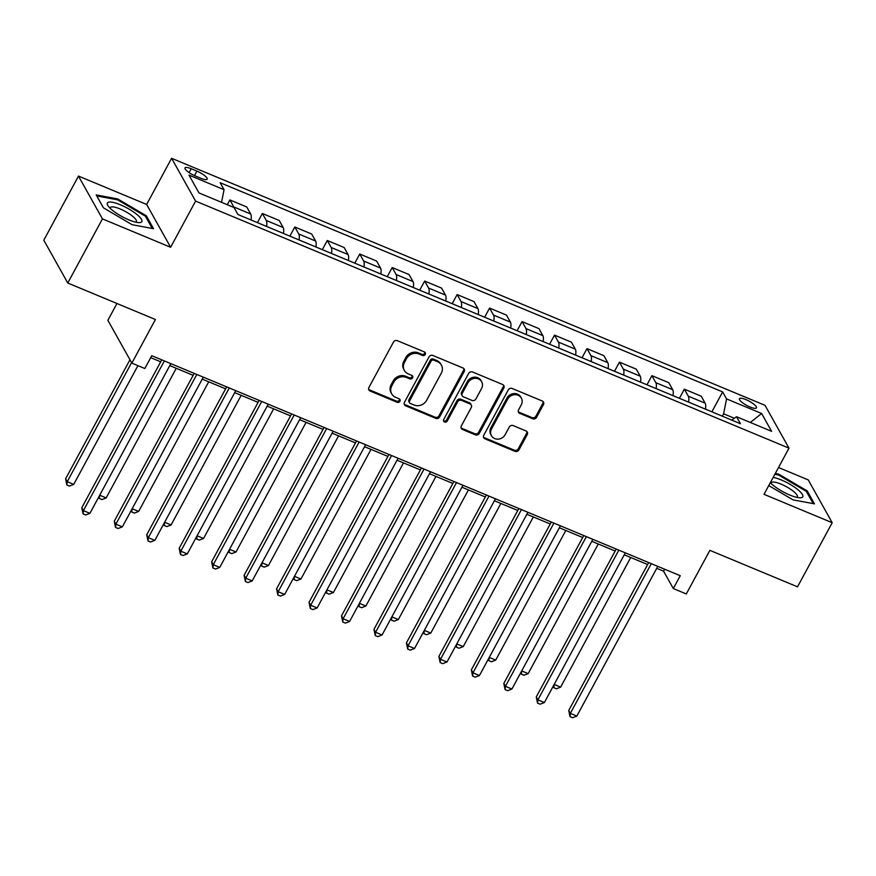 <?xml version="1.0" encoding="UTF-8"?>
<svg xmlns="http://www.w3.org/2000/svg" width="876" height="876" viewBox="0 0 876 876"><rect width="100%" height="100%" fill="white"/><g stroke="black" fill="none" stroke-linecap="round" stroke-linejoin="round"><path stroke-width="1.31" d="M425.254 354.451A2.07 1.861 150.8 0 0 424.422 351.944L397.343 340.676A2.957 2.661 150.8 0 0 393.433 342.133L368.927 387.444A2.957 2.661 150.8 0 0 370.11 391.024L397.2 402.303A2.07 1.861 150.8 0 0 399.96 399.533A2.07 1.861 150.8 0 0 399.106 398.777L395.602 397.321A9.472 8.508 150.8 0 1 391.692 393.893A9.472 8.508 150.8 0 1 391.802 385.867L393.839 382.089A9.472 8.508 150.8 0 1 406.355 377.425L409.858 378.892A2.07 1.861 150.8 0 0 412.618 376.111A2.07 1.861 150.8 0 0 411.764 375.366L408.26 373.899A9.472 8.508 150.8 0 1 404.351 370.471A9.472 8.508 150.8 0 1 404.46 362.445L406.497 358.678A9.472 8.508 150.8 0 1 419.013 354.014L422.517 355.47A2.07 1.861 150.8 0 0 425.254 354.451M404.351 370.471L403.705 369.311A9.472 8.508 150.8 0 1 403.814 361.295L405.851 357.517A9.472 8.508 150.8 0 1 418.367 352.853L421.871 354.32A2.07 1.861 150.8 0 0 424.838 352.185M368.654 389.327A2.957 2.661 150.8 0 0 369.464 389.875L396.554 401.142A2.07 1.861 150.8 0 0 399.522 399.018M391.692 393.893L391.046 392.733A9.472 8.508 150.8 0 1 391.156 384.706L393.193 380.929A9.472 8.508 150.8 0 1 405.708 376.275L409.212 377.731A2.07 1.861 150.8 0 0 412.18 375.596M745.859 399.576A9.647 2.442 28.4 0 0 739.453 398.7A9.647 2.442 28.4 0 0 750.009 406.99A9.647 2.442 28.4 0 0 756.426 407.877A9.647 2.442 28.4 0 0 745.859 399.576M532.663 418.75A2.957 2.661 150.8 0 0 536.572 417.294L543.448 404.581A2.957 2.661 150.8 0 0 542.255 401L512.175 388.484A2.957 2.661 150.8 0 0 508.266 389.94L483.76 435.262A2.957 2.661 150.8 0 0 484.954 438.832L515.033 451.359A2.957 2.661 150.8 0 0 518.942 449.903L527.242 434.54A2.957 2.661 150.8 0 0 526.06 430.97L513.183 425.605A2.957 2.661 150.8 0 0 509.274 427.061L505.156 434.682A7.917 7.107 150.8 0 1 498.247 439.128A7.917 7.107 150.8 0 1 491.436 435.711A7.917 7.107 150.8 0 1 491.524 428.999L507.653 399.16A7.917 7.107 150.8 0 1 514.562 394.715A7.917 7.107 150.8 0 1 521.373 398.142A7.917 7.107 150.8 0 1 521.286 404.843L518.603 409.815A2.957 2.661 150.8 0 0 519.786 413.395L532.663 418.75L532.017 417.6A2.957 2.661 150.8 0 0 535.926 416.144L542.802 403.431A2.957 2.661 150.8 0 0 543.076 401.547M102.448 218.891L170.623 247.273L146.642 204.458L78.479 176.076L102.448 218.891L67.77 283.014L155.424 319.51L131.849 363.113L144.825 368.522L151.767 355.7L680.247 575.718L673.315 588.541L686.302 593.95L709.878 550.347L797.521 586.832L832.2 522.709L808.23 479.895L778.523 467.521M170.623 247.273L195.589 201.097L788.991 448.151L764.025 494.327L832.2 522.709M464.17 371.577A2.957 2.661 150.8 0 0 462.977 367.997L432.897 355.481A2.957 2.661 150.8 0 0 428.988 356.937L404.482 402.248A2.957 2.661 150.8 0 0 405.676 405.829L435.755 418.356A2.957 2.661 150.8 0 0 439.664 416.899L464.17 371.577L463.524 370.417A2.957 2.661 150.8 0 0 463.798 368.533M472.536 371.982L502.616 384.498A2.957 2.661 150.8 0 1 503.81 388.079L479.303 433.401A2.957 2.661 150.8 0 1 475.394 434.857L462.517 429.503A2.957 2.661 150.8 0 1 461.334 425.922L471.266 407.537A2.957 2.661 150.8 0 0 470.084 403.956L461.542 400.409A2.957 2.661 150.8 0 0 457.633 401.865L447.286 420.995A2.07 1.861 150.8 0 1 443.694 421.268A2.07 1.861 150.8 0 1 443.716 419.505L468.627 373.439A2.957 2.661 150.8 0 1 472.536 371.982M67.77 283.014L43.8 240.199L78.479 176.076M195.228 175.923L200.943 178.31A9.34 2.365 28.4 0 0 207.152 179.164A9.34 2.365 28.4 0 0 196.925 171.127L191.209 168.75A9.34 2.365 28.4 0 0 185 167.896A9.34 2.365 28.4 0 0 195.228 175.923M195.589 201.097L171.608 158.282L765.022 405.336L788.991 448.151M711.881 411.829L722.645 391.911L220.139 182.701L224.059 189.698L188.997 175.101L198.972 192.928L234.034 207.524L237.954 214.521L740.472 423.732L736.552 416.735L731.701 420.086M722.645 391.911L726.565 398.909L761.627 413.505L771.614 431.331L736.552 416.735M116.957 303.49L107.868 320.298L131.849 363.113M146.642 204.458L171.608 158.282M656.726 568.327L663.592 571.185L673.315 588.541M150.705 357.66L160.691 361.81M169.791 365.599L193.158 375.333M202.246 379.111L225.625 388.845M234.713 392.634L258.081 402.358M267.18 406.146L290.547 415.87M299.636 419.659L323.003 429.393M332.103 433.171L355.47 442.906M364.558 446.694L387.937 456.418M397.025 460.207L420.392 469.93M429.492 473.719L452.859 483.453M461.948 487.231L485.315 496.966M494.414 500.754L517.782 510.478M526.87 514.267L550.248 523.99M559.337 527.779L582.704 537.514M591.793 541.291L615.171 551.026M624.26 554.815L647.627 564.538M734.34 418.268L723.62 413.8L722.328 416.188M664.654 569.225L663.592 571.185M224.059 189.698L221.551 202.323M227.311 204.721L229.895 199.958L233.815 206.966A12.056 4.336 112.6 0 1 234.1 207.634M250.963 219.942A12.056 4.336 112.6 0 0 250.689 213.996L246.769 206.988L229.895 199.958M257.413 222.624L262.351 213.481L266.271 220.478A12.056 4.336 112.6 0 1 266.545 226.424M283.43 233.454A12.056 4.336 112.6 0 0 283.156 227.508L279.236 220.5L262.351 213.481M289.868 236.137L294.818 226.994L298.738 233.991A12.056 4.336 112.6 0 1 299.012 239.947M315.886 246.966A12.056 4.336 112.6 0 0 315.612 241.02L311.692 234.023L294.818 226.994M322.335 249.649L327.274 240.506L331.194 247.503A12.056 4.336 112.6 0 1 331.467 253.46M348.352 260.49A12.056 4.336 112.6 0 0 348.079 254.533L344.159 247.536L327.274 240.506M354.791 263.172L359.74 254.018L363.66 261.026A12.056 4.336 112.6 0 1 363.934 266.972M380.808 274.002A12.056 4.336 112.6 0 0 380.545 268.056L376.625 261.048L359.74 254.018M387.258 276.685L392.207 267.541L396.127 274.538A12.056 4.336 112.6 0 1 396.39 280.484M413.275 287.514A12.056 4.336 112.6 0 0 413.001 281.568L409.081 274.56L392.207 267.541M419.724 290.197L424.663 281.054L428.583 288.051A12.056 4.336 112.6 0 1 428.857 294.007M445.731 301.026A12.056 4.336 112.6 0 0 445.468 295.081L441.548 288.084L424.663 281.054M452.18 303.709L457.13 294.566L461.05 301.563A12.056 4.336 112.6 0 1 461.313 307.52M478.197 314.55A12.056 4.336 112.6 0 0 477.924 308.593L474.004 301.596L457.13 294.566M484.647 317.232L489.585 308.078L493.506 315.086A12.056 4.336 112.6 0 1 493.779 321.032M510.664 328.062A12.056 4.336 112.6 0 0 510.39 322.105L506.47 315.108L489.585 308.078M517.103 330.745L522.052 321.601L525.972 328.599A12.056 4.336 112.6 0 1 526.246 334.544M543.12 341.574A12.056 4.336 112.6 0 0 542.857 335.628L538.937 328.62L522.052 321.601M549.57 344.257L554.519 335.114L558.439 342.111A12.056 4.336 112.6 0 1 558.702 348.057M575.587 355.087A12.056 4.336 112.6 0 0 575.313 349.141L571.393 342.144L554.519 335.114M582.025 357.769L586.975 348.626L590.895 355.623A12.056 4.336 112.6 0 1 591.169 361.58M608.043 368.61A12.056 4.336 112.6 0 0 607.78 362.653L603.86 355.656L586.975 348.626M614.492 371.293L619.442 362.138L623.362 369.146A12.056 4.336 112.6 0 1 623.624 375.092M640.509 382.122A12.056 4.336 112.6 0 0 640.236 376.165L636.315 369.168L619.442 362.138M646.959 384.805L651.897 375.662L655.817 382.659A12.056 4.336 112.6 0 1 656.091 388.605M672.976 395.634A12.056 4.336 112.6 0 0 672.702 389.689L668.782 382.681L651.897 375.662M679.415 398.317L684.364 389.174L688.284 396.171A12.056 4.336 112.6 0 1 688.558 402.117M705.432 409.147A12.056 4.336 112.6 0 0 705.169 403.201L701.249 396.204L684.364 389.174M723.62 413.8L726.565 398.909M761.627 413.505L750.316 422.462M132.09 224.705L153.541 228.691L146.325 215.792L117.647 198.918L96.196 194.932L103.423 207.82L132.09 224.705M768.756 485.578L793.021 499.868L814.472 503.853L807.256 490.954L778.578 474.08L775.304 473.467M117.198 199.75L117.647 198.918M145.755 216.854L146.325 215.792M806.687 492.016L807.256 490.954M778.129 474.912L778.578 474.08M404.208 404.132A2.957 2.661 150.8 0 0 405.03 404.679L435.109 417.195A2.957 2.661 150.8 0 0 439.018 415.739L463.524 370.417M433.795 360.167A2.07 1.861 150.8 0 0 431.069 361.186L409.552 400.967A2.07 1.861 150.8 0 0 410.384 403.475L414.085 405.019A9.472 8.508 150.8 0 0 426.59 400.354L441.296 373.165A9.472 8.508 150.8 0 0 441.405 365.139A9.472 8.508 150.8 0 0 437.496 361.711L433.795 360.167L433.149 359.007A2.07 1.861 150.8 0 0 430.412 360.025L431.069 361.186M409.53 402.719L408.884 401.569A2.07 1.861 150.8 0 1 408.906 399.806L430.412 360.025M441.405 365.139L440.759 363.978A9.472 8.508 150.8 0 0 436.85 360.551L437.496 361.711M433.149 359.007L436.85 360.551M461.061 427.806A2.957 2.661 150.8 0 0 461.871 428.342L474.748 433.697A2.957 2.661 150.8 0 0 478.657 432.24L503.163 386.918A2.957 2.661 150.8 0 0 503.437 385.046M471.299 405.03L470.653 403.88A2.957 2.661 150.8 0 0 469.437 402.807L460.896 399.248A2.957 2.661 150.8 0 0 456.987 400.704L446.64 419.845L447.286 420.995M443.486 420.622A2.07 1.861 150.8 0 0 446.64 419.845M481.581 388.462A7.917 7.107 150.8 0 0 481.669 381.761A7.917 7.107 150.8 0 0 474.858 378.344A7.917 7.107 150.8 0 0 467.948 382.79L462.265 393.302A2.957 2.661 150.8 0 0 463.448 396.883L471.989 400.431A2.957 2.661 150.8 0 0 475.898 398.974L481.581 388.462M481.669 381.761L481.023 380.6A7.917 7.107 150.8 0 0 474.212 377.184A7.917 7.107 150.8 0 0 467.302 381.629L467.948 382.79M462.232 395.81L461.586 394.649A2.957 2.661 150.8 0 1 461.608 392.141L467.302 381.629M518.329 411.698A2.957 2.661 150.8 0 0 519.139 412.235L532.017 417.6M521.373 398.142L520.727 396.981A7.917 7.107 150.8 0 0 513.916 393.565A7.917 7.107 150.8 0 0 507.007 398.011L507.653 399.16M491.436 435.711L490.779 434.551A7.917 7.107 150.8 0 1 490.867 427.849L507.007 398.011M483.486 437.146A2.957 2.661 150.8 0 0 484.308 437.682L514.387 450.198A2.957 2.661 150.8 0 0 518.296 448.742L526.596 433.39A2.957 2.661 150.8 0 0 526.87 431.507M129.966 359.762L65.601 478.811L67.222 481.701L73.704 484.406L137.926 365.642M131.586 362.653L67.222 481.701L66.872 484.986L65.601 478.811M73.704 484.406L69.478 486.06L66.872 484.986M161.753 359.85L81.796 507.741L83.417 510.631L164.359 360.934M89.91 513.336L85.673 514.989L83.078 513.905L83.417 510.631L89.91 513.336L170.853 363.639M83.078 513.905L81.796 507.741M99.7 495.225L106.171 497.918L176.262 368.292M106.171 497.918L101.934 499.572L99.338 498.499L98.659 497.141M99.338 498.499L99.678 495.279M132.167 508.737L138.638 511.442L208.718 381.805M138.638 511.442L134.4 513.095L131.805 512.011L131.126 510.653M131.805 512.011L132.134 508.792M164.622 522.26L171.094 524.954L241.185 395.328M171.094 524.954L166.856 526.607L164.261 525.523L163.593 524.166M164.261 525.523L164.6 522.304M194.22 373.373L114.252 521.253L115.873 524.144L196.815 374.457M122.366 526.848L118.129 528.502L115.533 527.429L115.873 524.144L122.366 526.848L203.309 377.151M115.533 527.429L114.252 521.253M226.676 386.885L146.719 534.765L148.34 537.667L229.282 387.969M154.833 540.361L150.595 542.025L148 540.941L148.34 537.667L154.833 540.361L235.775 390.674M148 540.941L146.719 534.765M259.143 400.398L179.186 548.288L180.806 551.179L261.738 401.482M187.3 553.884L183.062 555.537L180.456 554.453L180.806 551.179L187.3 553.884L268.231 404.186M180.456 554.453L179.186 548.288M197.089 535.773L203.56 538.466L273.651 408.84M203.56 538.466L199.323 540.12L196.728 539.036L196.049 537.689M196.728 539.036L197.056 535.816M291.609 413.91L211.642 561.801L213.262 564.692L294.205 414.994M219.756 567.396L215.518 569.05L212.923 567.966L213.262 564.692L219.756 567.396L300.698 417.699M212.923 567.966L211.642 561.801M137.105 214.642A19.59 4.971 28.4 0 0 115.479 203.024A19.59 4.971 28.4 0 0 108.164 206.002A19.59 4.971 28.4 0 0 112.084 209.999A19.59 4.971 28.4 0 0 138.879 222.614A19.59 4.971 28.4 0 0 137.105 214.642M135.868 222.186A14.837 3.767 28.4 0 0 136.382 221.716A14.837 3.767 28.4 0 0 132.802 216.416A14.837 3.767 28.4 0 0 119.235 208.597A14.837 3.767 28.4 0 0 110.277 207.601A14.837 3.767 28.4 0 0 110.168 208.28M103.467 207.853L96.809 195.961L117.603 199.827L145.372 216.186L152.249 228.45M770.332 482.665A19.59 4.971 28.4 0 0 789.736 495.006A19.59 4.971 28.4 0 0 799.81 497.776A19.59 4.971 28.4 0 0 799.843 491.414A19.59 4.971 28.4 0 0 781.315 479.96A19.59 4.971 28.4 0 0 773.179 477.409M796.799 497.349A14.837 3.767 28.4 0 0 797.313 496.878A14.837 3.767 28.4 0 0 781.074 484.132A14.837 3.767 28.4 0 0 771.208 482.764A14.837 3.767 28.4 0 0 771.099 483.453M774.855 474.31L778.534 474.989L806.314 491.348L813.18 503.612M229.545 549.285L236.016 551.979L306.107 422.352M236.016 551.979L231.779 553.632L229.184 552.559L228.516 551.201M229.184 552.559L229.523 549.34M262.012 562.797L268.483 565.491L338.574 435.865M268.483 565.491L264.245 567.155L261.65 566.071L260.971 564.713M261.65 566.071L261.99 562.852M294.478 576.32L300.95 579.014L371.03 449.388M300.95 579.014L296.712 580.668L294.106 579.583L293.438 578.226M294.106 579.583L294.445 576.364M326.934 589.833L333.406 592.526L403.497 462.9M333.406 592.526L329.168 594.18L326.573 593.096L325.905 591.749M326.573 593.096L326.912 589.877M359.401 603.345L365.872 606.039L435.963 476.413M365.872 606.039L361.635 607.692L359.04 606.619L358.361 605.261M359.04 606.619L359.368 603.4M324.065 427.433L244.108 575.313L245.729 578.204L326.671 428.517M252.222 580.908L247.985 582.562L245.389 581.489L245.729 578.204L252.222 580.908L333.165 431.211M245.389 581.489L244.108 575.313M356.532 440.946L276.564 588.825L278.185 591.727L359.127 442.03M284.678 594.421L280.44 596.085L277.845 595.001L278.185 591.727L284.678 594.421L365.62 444.734M277.845 595.001L276.564 588.825M388.988 454.458L309.031 602.349L310.651 605.239L391.594 455.542M317.145 607.944L312.907 609.597L310.312 608.513L310.651 605.239L317.145 607.944L398.087 458.247M310.312 608.513L309.031 602.349M421.455 467.97L341.498 615.861L343.118 618.752L424.05 469.054M349.601 621.456L345.374 623.11L342.768 622.026L343.118 618.752L349.601 621.456L430.543 471.759M342.768 622.026L341.498 615.861M453.921 481.493L373.953 629.373L375.574 632.264L456.516 482.566M382.067 634.969L377.83 636.622L375.235 635.549L375.574 632.264L382.067 634.969L463.01 485.271M375.235 635.549L373.953 629.373M391.857 616.857L398.328 619.551L468.419 489.925M398.328 619.551L394.09 621.215L391.495 620.131L390.827 618.774M391.495 620.131L391.835 616.912M486.377 495.006L406.42 642.885L408.041 645.787L488.983 496.09M414.534 648.481L410.296 650.145L407.701 649.061L408.041 645.787L414.534 648.481L495.466 498.794M407.701 649.061L406.42 642.885M424.323 630.381L430.795 633.074L500.886 503.448M430.795 633.074L426.557 634.728L423.962 633.644L423.283 632.286M423.962 633.644L424.291 630.424M518.844 508.518L438.876 656.409L440.497 659.299L521.439 509.602M446.99 662.004L442.752 663.658L440.157 662.574L440.497 659.299L446.99 662.004L527.932 512.307M440.157 662.574L438.876 656.409M463.262 646.587L459.024 648.24L456.418 647.156L456.757 643.937L463.262 646.587L533.342 516.96M456.418 647.156L455.75 645.809M551.3 522.03L471.343 669.921L472.963 672.812L553.906 523.114M479.457 675.516L475.219 677.17L472.624 676.086L472.963 672.812L479.457 675.516L560.399 525.819M472.624 676.086L471.343 669.921M489.246 657.405L495.717 660.099L565.808 530.473M495.717 660.099L491.48 661.752L488.885 660.679L488.217 659.321M488.885 660.679L489.224 657.46M583.766 535.554L503.81 683.433L505.43 686.324L586.362 536.627M511.912 689.029L507.686 690.682L505.08 689.609L505.43 686.324L511.912 689.029L592.855 539.331M505.08 689.609L503.81 683.433M521.713 670.917L528.184 673.611L598.275 543.985M528.184 673.611L523.947 675.276L521.351 674.192L520.673 672.834M521.351 674.192L521.68 670.972M616.233 549.066L536.265 696.946L537.886 699.847L618.828 550.15M544.379 702.541L540.142 704.205L537.546 703.121L537.886 699.847L544.379 702.541L625.322 552.855M537.546 703.121L536.265 696.946M554.169 684.441L560.64 687.134L630.731 557.508M560.64 687.134L556.402 688.788L553.807 687.704L553.139 686.346M553.807 687.704L554.147 684.485M648.689 562.578L568.732 710.469L570.353 713.36L651.295 563.662M576.846 716.064L572.608 717.718L570.013 716.634L570.353 713.36L576.846 716.064L657.777 566.367M570.013 716.634L568.732 710.469M250.689 213.996L233.815 206.966M283.156 227.508L266.271 220.478M315.612 241.02L298.738 233.991M348.079 254.533L331.194 247.503M380.545 268.056L363.66 261.026M413.001 281.568L396.127 274.538M445.468 295.081L428.583 288.051M477.924 308.593L461.05 301.563M510.39 322.105L493.506 315.086M542.857 335.628L525.972 328.599M575.313 349.141L558.439 342.111M607.78 362.653L590.895 355.623M640.236 376.165L623.362 369.146M672.702 389.689L655.817 382.659M705.169 403.201L688.284 396.171M189.117 172.627L191.209 168.75M194.505 175.616L196.925 171.127M418.367 352.853L419.013 354.014M405.851 357.517L406.497 358.678M403.814 361.295L404.46 362.445M409.212 377.731L409.858 378.892M405.708 376.275L406.355 377.425M393.193 380.929L393.839 382.089M391.156 384.706L391.802 385.867M396.554 401.142L397.2 402.303M369.464 389.875L370.11 391.024M421.871 354.32L422.517 355.47M439.018 415.739L439.664 416.899M435.109 417.195L435.755 418.356M405.03 404.679L405.676 405.829M408.906 399.806L409.552 400.967M503.163 386.918L503.81 388.079M478.657 432.24L479.303 433.401M474.748 433.697L475.394 434.857M461.871 428.342L462.517 429.503M469.437 402.807L470.084 403.956M460.896 399.248L461.542 400.409M456.987 400.704L457.633 401.865M461.608 392.141L462.265 393.302M519.139 412.235L519.786 413.395M490.867 427.849L491.524 428.999M526.596 433.39L527.242 434.54M518.296 448.742L518.942 449.903M514.387 450.198L515.033 451.359M484.308 437.682L484.954 438.832M542.802 403.431L543.448 404.581M535.926 416.144L536.572 417.294"/></g></svg>
